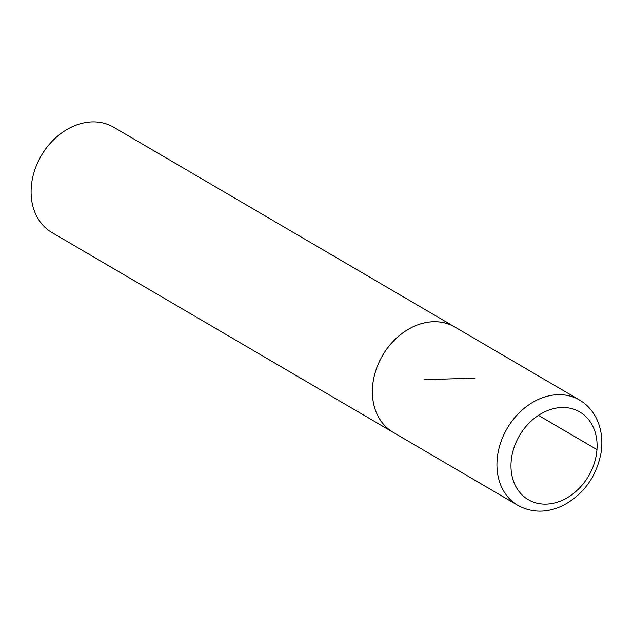 <?xml version="1.0" encoding="UTF-8"?>
<svg xmlns="http://www.w3.org/2000/svg" width="633" height="633" viewBox="0 0 633 633"><rect width="100%" height="100%" fill="white"/><g stroke="black" fill="none" stroke-linecap="round" stroke-linejoin="round"><path stroke-width="0.95" d="M455.942 327.665A61.037 48.037 120.4 0 0 454.882 327.024L113.616 127.186A61.037 48.037 120.4 0 0 41.319 155.583A61.037 48.037 120.4 0 0 51.93 232.533L393.196 432.371A61.037 48.037 120.4 0 0 394.272 432.98M454.882 327.024A61.037 48.037 120.4 0 0 382.585 355.422A61.037 48.037 120.4 0 0 393.196 432.371M579.464 399.977L454.866 327.039A61.021 48.021 120.4 0 0 382.601 355.43A61.021 48.021 120.4 0 0 393.196 432.347L517.778 505.324C532.29 513.173 547.68 513.078 563.948 505.039C584.132 493.724 596.492 476.364 601.026 452.943C602.996 440.362 601.453 428.834 596.413 418.373C592.456 410.469 586.807 404.337 579.464 399.977A61.037 48.037 120.4 0 0 507.175 428.383A61.037 48.037 120.4 0 0 517.778 505.324M596.966 449.62L538.454 415.359M474.845 378.115L424.039 379.697M596.397 454.51A50.869 40.029 120.4 0 0 539.569 414.639A50.869 40.029 120.4 0 0 526.165 498.321A50.869 40.029 120.4 0 0 596.397 454.51"/></g></svg>
